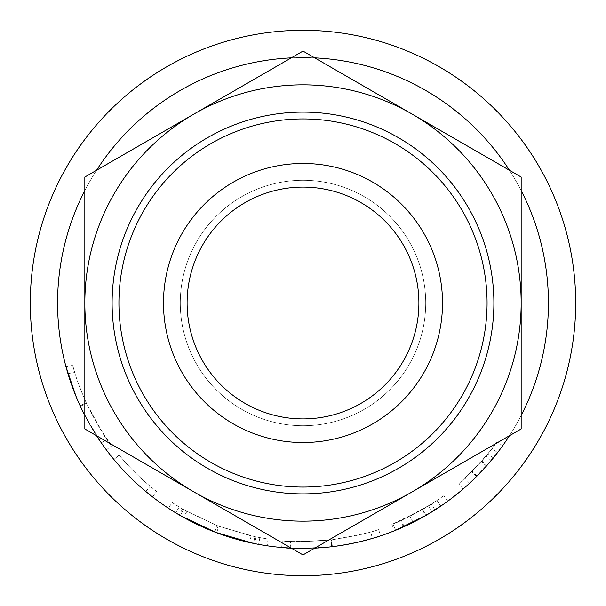 <?xml version="1.0" encoding="UTF-8"?>
<svg xmlns="http://www.w3.org/2000/svg" width="606" height="606" viewBox="0 0 606 606"><rect width="100%" height="100%" fill="white"/><g stroke="black" fill="none" stroke-linecap="round" stroke-linejoin="round"><path stroke-width="0.45" stroke-dasharray="3.03 2.27" d="M187.102 303A115.897 115.897 0 0 1 303 187.102A115.897 115.897 0 0 1 418.897 303A115.897 115.897 0 0 1 303 418.897A115.897 115.897 0 0 1 187.102 303M463.923 488.307L477.066 476.021L493.322 457.969A245.43 245.43 0 0 0 502.654 445.736A245.43 245.43 0 0 1 491.201 460.53L472.044 480.937M468.892 483.876L467.203 485.414M391.9 524.432L394.438 530.758A245.43 245.43 0 0 0 404.179 526.606L434.987 509.919A245.43 245.43 0 0 0 447.804 501.162A245.43 245.43 0 0 1 431.957 511.82L428.374 506.018L410.027 516.267L392.999 523.985C395.718 523.357 405.558 518.531 422.518 509.517L391.9 524.432A238.612 238.612 0 0 0 401.369 520.395L431.32 504.169A238.612 238.612 0 0 0 436.971 500.45A238.612 238.612 0 0 1 422.23 509.684L400.657 520.713L403.445 526.932L425.639 515.592L422.23 509.684M428.987 513.623L409.618 524.061M409.565 524.092L407.543 525.054M400.149 528.387L399.384 528.712M395.816 530.205L395.574 530.303C398.369 529.652 408.489 524.69 425.935 515.418L422.518 509.517M347.48 544.362L327.869 547.165M322.854 547.627L322.195 547.68M314.703 548.15L291.297 548.15A245.43 245.43 0 0 0 314.703 548.15M282.532 547.574L281.699 547.506C284.456 548.847 301.099 548.597 331.626 546.756C361.767 541.476 378.106 537.833 380.659 535.818L377.894 536.727M372.334 538.431L369.615 539.219M369.418 539.272L366.077 540.188M360.328 541.643L359.472 541.847M183.656 509.623L218.137 526.016L254.884 536.711A238.612 238.612 0 0 0 256.05 536.946L268.117 539.052A238.612 238.612 0 0 1 259.845 537.681L251.157 535.916L218.955 526.319L216.554 532.704A245.43 245.43 0 0 1 214.751 532.015L183.573 517.41L175.672 512.82A245.43 245.43 0 0 1 168.4 508.229L179.171 514.903A245.43 245.43 0 0 0 180.247 515.524L183.656 509.623A238.612 238.612 0 0 1 182.611 509.017L172.134 502.525L168.4 508.229M216.554 532.704L249.672 542.567L258.61 544.385A245.43 245.43 0 0 0 267.117 545.794L254.709 543.635A245.43 245.43 0 0 1 253.505 543.385L254.884 536.711M152.47 496.852A245.43 245.43 0 0 1 113.898 459.446L119.147 455.098A238.612 238.612 0 0 0 156.651 491.466A238.612 238.612 0 0 1 119.147 455.098A238.612 238.612 0 0 0 150.167 486.247A238.612 238.612 0 0 1 119.147 455.098A238.612 238.612 0 0 0 150.167 486.247A238.612 238.612 0 0 1 119.147 455.098L113.898 459.446A245.43 245.43 0 0 0 145.804 491.481A245.43 245.43 0 0 1 113.898 459.446A245.43 245.43 0 0 0 145.804 491.481A245.43 245.43 0 0 1 113.898 459.446A245.43 245.43 0 0 0 152.47 496.852L156.651 491.466L152.47 496.852M72.44 387.12L68.023 373.872C70.493 382.606 74.599 393.4 80.348 406.255C92.195 428.927 99.187 441.13 101.331 442.872L101.232 442.728M100.907 442.259L84.84 415.436L101.331 442.872L106.929 438.986C104.8 437.259 97.922 425.215 86.294 402.869C80.848 390.635 76.932 380.31 74.553 371.902L72.553 364.895C75.008 374.94 79.575 387.575 86.272 402.816C92.877 416.625 99.119 427.738 104.989 436.153L111.799 445.751C109.11 444.016 100.619 429.737 86.317 402.914C79.568 387.56 74.985 374.887 72.553 364.895L74.553 371.902C76.947 380.394 80.939 390.885 86.537 403.391C98.051 425.427 104.853 437.297 106.929 438.986M83.575 412.944L80.098 405.717L86.294 402.869M78.113 401.293L75.962 396.21M65.971 366.66L72.553 364.895L65.971 366.66C68.493 376.985 73.19 389.991 80.075 405.672C86.87 419.875 93.294 431.305 99.339 439.956L106.209 449.66M84.37 414.519L80.06 405.641M79.931 405.353L78.985 403.263M78.909 403.088L77.803 400.581M75.629 395.407L72.788 388.075M57.57 303A245.43 245.43 0 0 0 303 548.43A245.43 245.43 0 0 0 548.43 303A245.43 245.43 0 0 1 303 548.43A245.43 245.43 0 0 1 57.57 303A245.43 245.43 0 0 0 303 548.43A245.43 245.43 0 0 0 548.43 303A245.43 245.43 0 0 1 303 548.43A245.43 245.43 0 0 1 57.57 303A245.43 245.43 0 0 1 303 57.57A245.43 245.43 0 0 1 548.43 303A245.43 245.43 0 0 1 303 548.43A245.43 245.43 0 0 1 57.57 303A245.43 245.43 0 0 1 303 57.57A245.43 245.43 0 0 1 548.43 303A245.43 245.43 0 0 0 303 57.57A245.43 245.43 0 0 0 57.57 303A245.43 245.43 0 0 1 303 57.57A245.43 245.43 0 0 1 548.43 303A245.43 245.43 0 0 0 303 57.57A245.43 245.43 0 0 0 57.57 303M521.16 303A218.16 218.16 0 0 1 303 521.16A218.16 218.16 0 0 1 84.84 303A218.16 218.16 0 0 0 412.08 491.936A218.16 218.16 0 0 0 521.16 303A218.16 218.16 0 0 1 303 521.16A218.16 218.16 0 0 1 84.84 303A218.16 218.16 0 0 0 303 521.16A218.16 218.16 0 0 0 521.16 303A218.16 218.16 0 0 0 303 84.84A218.16 218.16 0 0 0 84.84 303L84.84 177.043L193.92 114.064A218.16 218.16 0 0 0 84.84 303A218.16 218.16 0 0 1 303 84.84A218.16 218.16 0 0 1 521.16 303A218.16 218.16 0 0 0 193.92 114.064L303 51.093L521.16 177.043L521.16 428.957L303 554.907L84.84 428.957L84.84 303A218.16 218.16 0 0 1 303 84.84A218.16 218.16 0 0 1 521.16 303M180.285 303A122.715 122.715 0 0 1 303 180.285A122.715 122.715 0 0 1 425.715 303A122.715 122.715 0 0 1 303 425.715A122.715 122.715 0 0 1 180.285 303A122.715 122.715 0 0 1 303 180.285A122.715 122.715 0 0 1 425.715 303A122.715 122.715 0 0 1 303 425.715A122.715 122.715 0 0 1 180.285 303M575.7 303A272.7 272.7 0 0 1 303 575.7A272.7 272.7 0 0 1 30.3 303A272.7 272.7 0 0 1 303 30.3A272.7 272.7 0 0 1 575.7 303A272.7 272.7 0 0 1 303 575.7A272.7 272.7 0 0 1 30.3 303A272.7 272.7 0 0 1 303 30.3A272.7 272.7 0 0 1 575.7 303A272.7 272.7 0 0 1 303 575.7A272.7 272.7 0 0 1 30.3 303A272.7 272.7 0 0 1 303 30.3A272.7 272.7 0 0 1 575.7 303M487.072 303A184.072 184.072 0 0 1 303 487.072A184.072 184.072 0 0 1 118.927 303A184.072 184.072 0 0 1 303 118.927A184.072 184.072 0 0 1 487.072 303A184.072 184.072 0 0 1 303 487.072A184.072 184.072 0 0 1 118.927 303A184.072 184.072 0 0 1 303 118.927A184.072 184.072 0 0 1 487.072 303M112.11 303A190.89 190.89 0 0 0 303 493.89A190.89 190.89 0 0 0 493.89 303A190.89 190.89 0 0 0 303 112.11A190.89 190.89 0 0 0 112.11 303M521.16 415.436A245.43 245.43 0 0 1 509.457 435.714M96.543 435.714A245.43 245.43 0 0 1 84.84 415.436M84.84 190.564A245.43 245.43 0 0 1 96.543 170.286M291.297 57.85A245.43 245.43 0 0 1 314.703 57.85M509.457 170.286A245.43 245.43 0 0 1 521.16 190.564M339.701 545.673L331.967 546.718C356.782 542.59 370.281 539.81 372.485 538.386L372.319 538.439M360.108 541.696L358.161 542.15M354.025 543.067L351.798 543.529M290.6 541.287C293.175 542.15 306.697 541.703 331.164 539.946C306.538 541.703 293.016 542.15 290.6 541.287L290.244 548.097C292.895 548.983 306.803 548.521 331.967 546.718L327.944 547.157M322.786 547.635L320.195 547.824M315.234 548.127L291.297 548.15M425.639 515.592A245.43 245.43 0 0 0 440.797 506.093L436.971 500.45L422.587 509.479L426.003 515.38L418.549 519.531M414.421 521.683L413.209 522.296M410.936 523.425L409.83 523.955M403.944 526.712L403.445 526.932M469.908 482.937L486.429 466.059A245.43 245.43 0 0 0 497.556 452.614L492.148 448.455L481.815 460.992L486.929 465.506L481.24 471.718M478.066 475.013L474.437 478.626M370.554 531.848C368.296 533.265 355.169 535.962 331.164 539.946L331.967 546.718L331.164 539.946C355.283 535.931 368.418 533.235 370.554 531.848L372.485 538.386M440.797 506.093L436.971 500.45A238.612 238.612 0 0 0 443.781 495.655A238.612 238.612 0 0 1 428.374 506.018M422.587 509.479L400.657 520.713M469.529 483.293L464.9 478.285L481.338 461.53A238.612 238.612 0 0 0 492.148 448.455A238.612 238.612 0 0 1 488.035 453.659L472.233 471.218L458.681 483.823L471.71 471.741L485.974 456.159A238.612 238.612 0 0 0 497.109 441.766A238.612 238.612 0 0 1 492.148 448.455L497.556 452.614M481.815 460.992L464.9 478.285M218.955 526.319A238.612 238.612 0 0 1 217.198 525.652L214.751 532.015M172.134 502.525A238.612 238.612 0 0 0 179.209 506.995L186.89 511.456L217.198 525.652M378.5 529.356C376.349 531.189 360.699 534.704 331.565 539.893C301.447 541.779 285.017 542.052 282.29 540.711C284.956 542.022 301.137 541.779 330.831 539.984C360.131 534.848 376.023 531.31 378.5 529.356L380.659 535.818M80.121 405.77L86.317 402.914M106.33 449.826L111.799 445.751M99.339 439.956L104.989 436.153M80.075 405.672L86.272 402.816M68.023 373.872L74.553 371.902L68.023 373.872M80.348 406.255L86.537 403.391M145.804 491.481L150.167 486.247L145.804 491.481M186.89 511.456L183.573 517.41M179.209 506.995L175.672 512.82M182.611 509.017L179.171 514.903M218.137 526.016L215.713 532.386M256.05 536.946L254.709 543.635M268.117 539.052L267.117 545.794M259.845 537.681L258.61 544.385M251.157 535.916L249.672 542.567M332.383 546.665L331.565 539.893M331.626 546.756L330.831 539.984M281.699 547.506L282.29 540.711M447.804 501.162L443.781 495.655L447.804 501.162M434.987 509.919L431.32 504.169M404.179 526.606L401.369 520.395M395.574 530.303L392.999 523.985M413.08 522.357L410.027 516.267M502.654 445.736L497.109 441.766L502.654 445.736M477.066 476.021L472.233 471.218M463.135 488.989L458.681 483.823M476.528 476.558L471.71 471.741M486.429 466.059L481.338 461.53M493.322 457.969L488.035 453.659M491.201 460.53L485.974 456.159"/><path stroke-width="0.91" d="M163.484 303A139.516 139.516 0 0 1 303 163.484A139.516 139.516 0 0 1 442.516 303A139.516 139.516 0 0 1 303 442.516A139.516 139.516 0 0 1 163.484 303M418.897 303A115.897 115.897 0 0 0 303 187.102A115.897 115.897 0 0 0 187.102 303A115.897 115.897 0 0 0 303 418.897A115.897 115.897 0 0 0 418.897 303M472.044 480.937L468.892 483.876M467.203 485.414L463.923 488.307M431.957 511.82L428.987 513.623M407.543 525.054L400.149 528.387M399.384 528.712L395.816 530.205M425.935 515.418L394.438 530.758M327.869 547.165L322.854 547.627M322.195 547.68L314.703 548.15A245.43 245.43 0 0 0 509.457 435.714M96.543 435.714A245.43 245.43 0 0 0 291.297 548.15L282.532 547.574M377.894 536.727L372.334 538.431M366.077 540.188L360.328 541.643M359.472 541.847L347.48 544.362M253.505 543.385L215.713 532.386L180.247 515.524M101.232 442.728L100.907 442.259M84.37 414.519L83.575 412.944M80.098 405.717L78.113 401.293M75.962 396.21L65.971 366.66M106.209 449.66L101.331 442.872M77.803 400.581L75.629 395.407M72.788 388.075L72.44 387.12M575.7 303A272.7 272.7 0 0 1 303 575.7A272.7 272.7 0 0 1 30.3 303A272.7 272.7 0 0 1 303 30.3A272.7 272.7 0 0 1 575.7 303M118.927 303A184.072 184.072 0 0 0 303 487.072A184.072 184.072 0 0 0 487.072 303A184.072 184.072 0 0 0 303 118.927A184.072 184.072 0 0 0 118.927 303M493.89 303A190.89 190.89 0 0 1 303 493.89A190.89 190.89 0 0 1 112.11 303A190.89 190.89 0 0 1 303 112.11A190.89 190.89 0 0 1 493.89 303M521.16 190.564A245.43 245.43 0 0 1 521.16 415.436M84.84 415.436A245.43 245.43 0 0 1 84.84 190.564M96.543 170.286A245.43 245.43 0 0 1 291.297 57.85M314.703 57.85A245.43 245.43 0 0 1 509.457 170.286M193.92 114.064A218.16 218.16 0 0 0 193.92 491.936A218.16 218.16 0 0 0 521.16 303A218.16 218.16 0 0 0 193.92 114.064L84.84 177.043L84.84 428.957L303 554.907L521.16 428.957L521.16 177.043L303 51.093L193.92 114.064M372.319 538.439L360.108 541.696M358.161 542.15L354.025 543.067M351.798 543.529L339.701 545.673M327.944 547.157L322.786 547.635M320.195 547.824L315.234 548.127M291.297 548.15L290.244 548.097M418.549 519.531L414.421 521.683M413.209 522.296L410.936 523.425M409.83 523.955L403.944 526.712M440.797 506.093L426.003 515.38M481.24 471.718L478.066 475.013M474.437 478.626L469.908 482.937M497.556 452.614L486.929 465.506"/></g></svg>
